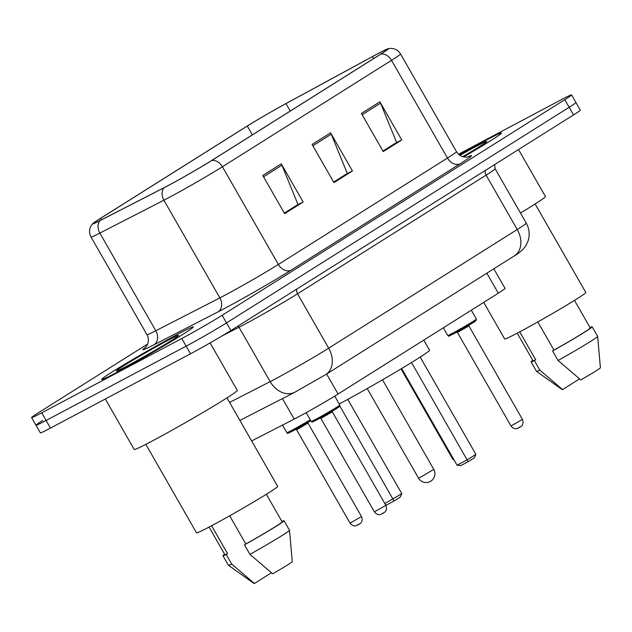 <?xml version="1.0" encoding="UTF-8"?>
<svg xmlns="http://www.w3.org/2000/svg" width="632" height="632" viewBox="0 0 632 632"><rect width="100%" height="100%" fill="white"/><g stroke="black" fill="none" stroke-linecap="round" stroke-linejoin="round"><path stroke-width="0.95" d="M493.821 268.805L505.055 288.413A33.006 1.209 150.2 0 1 498.293 293.209L338.088 394.02A33.006 1.209 150.2 0 1 294.196 419.103L251.655 440.938M42.731 420.422A33.006 1.209 -29.8 0 0 35.969 425.21L40.345 432.841A33.006 1.209 -29.8 0 0 50.489 428.077L190.524 353.778A33.006 1.209 -29.8 0 0 230.885 330.536L573.532 114.929A33.006 1.209 -29.8 0 0 580.294 110.134L575.926 102.502A33.006 1.209 -29.8 0 1 569.163 107.298A33.006 1.209 -29.8 0 0 575.926 102.502L571.549 94.871A33.006 1.209 -29.8 0 0 561.406 99.643L458.532 154.224M147.675 344.005L38.362 412.791A33.006 1.209 -29.8 0 0 31.6 417.578A33.006 1.209 -29.8 0 0 41.752 412.815L181.779 338.515A33.006 1.209 -29.8 0 0 222.148 315.273L226.517 322.905L569.163 107.298L226.517 322.905A33.006 1.209 -29.8 0 1 186.148 346.146A33.006 1.209 -29.8 0 0 226.517 322.905L230.885 330.536M41.752 412.815L46.12 420.446L186.148 346.146L46.12 420.446A33.006 1.209 -29.8 0 1 35.969 425.21A33.006 1.209 -29.8 0 0 46.12 420.446L50.489 428.077M485.226 140.667A52.804 1.936 -29.8 0 0 459.369 154.927A52.804 1.936 -29.8 0 1 485.226 140.667A52.804 1.936 -29.8 0 1 501.468 133.036A52.804 1.936 -29.8 0 0 485.226 140.667M177.086 334.557A52.804 1.936 -29.8 0 0 127.775 362.444A52.804 1.936 -29.8 0 0 101.689 379.413A52.804 1.936 -29.8 0 0 117.931 371.79A52.804 1.936 -29.8 0 0 167.243 343.903A52.804 1.936 -29.8 0 0 193.329 326.934A52.804 1.936 -29.8 0 0 177.086 334.557A52.804 1.936 -29.8 0 0 127.775 362.444A52.804 1.936 -29.8 0 0 101.689 379.413A52.804 1.936 -29.8 0 0 117.931 371.79A52.804 1.936 -29.8 0 0 167.243 343.903A52.804 1.936 -29.8 0 0 193.329 326.934A52.804 1.936 -29.8 0 0 177.086 334.557M376.83 54.257A35.202 1.288 150.2 0 1 387.653 49.178A35.202 1.288 150.2 0 1 380.448 54.289L211.341 160.694A35.202 1.288 150.2 0 1 164.525 187.451L100.48 220.331A35.202 1.288 150.2 0 1 93.402 223.452A35.202 1.288 150.2 0 1 100.614 218.34L247.286 126.045A35.202 1.288 150.2 0 1 285.996 103.593L372.477 56.596A35.202 1.288 150.2 0 1 376.83 54.257M377.32 53.949A36.079 1.319 -29.8 0 0 372.856 56.351L286.383 103.34A36.079 1.319 -29.8 0 0 246.709 126.353L100.03 218.648A36.079 1.319 -29.8 0 0 92.809 223.602A36.079 1.319 -29.8 0 0 99.888 220.687L163.941 187.807A36.079 1.319 -29.8 0 0 211.925 160.386L381.025 53.981A36.079 1.319 -29.8 0 0 388.088 48.735A36.079 1.319 -29.8 0 0 377.32 53.949M262.793 175.483L284.653 213.64L303.139 202.011L281.287 163.854L262.793 175.483M284.329 213.087L297.996 204.484L281.951 165.221A8.801 6.596 -122.2 0 0 281.287 163.854M297.23 204.965L303.139 202.011M361.401 113.436L383.253 151.593L401.739 139.964L379.887 101.807L361.401 113.436M382.937 151.04L396.604 142.437L380.559 103.174A8.801 6.596 -122.2 0 0 379.887 101.807M395.83 142.927L401.739 139.964M312.097 144.459L333.949 182.616L352.443 170.988L330.583 132.831L312.097 144.459M333.633 182.063L347.3 173.46L331.255 134.197A8.801 6.596 -122.2 0 0 330.583 132.831M346.526 173.95L352.443 170.988M463.659 156.894A52.804 1.936 -29.8 0 0 501.468 133.036A52.804 1.936 -29.8 0 1 463.659 156.894M222.148 315.273L564.795 99.666A33.006 1.209 -29.8 0 0 571.549 94.871M395.909 143.061L383.008 151.174M297.301 205.108L284.408 213.221M346.605 174.084L333.712 182.198M520.468 213.008A59.408 2.18 -29.8 0 0 545.44 196.536L518.524 149.539M483.717 302.38L504.676 338.965A46.752 1.714 -29.8 0 0 519.054 332.211A46.752 1.714 -29.8 0 0 562.717 307.523A46.752 1.714 -29.8 0 0 585.817 292.498L535.13 203.986M462.79 156.665A35.866 1.311 -29.8 0 0 486.774 141.505A35.866 1.311 -29.8 0 0 475.738 146.632A35.866 1.311 -29.8 0 0 459.93 155.33M517.213 333.183L532.997 360.753A33.006 1.209 -29.8 0 0 535.715 359.766L519.725 331.855M532.776 360.358A35.202 1.288 -29.8 0 0 531.085 361.844L536.552 371.387A35.202 1.288 -29.8 0 0 536.568 371.403L562.219 389.636A22.002 0.806 -29.8 0 0 562.567 389.581L579.544 378.9M536.568 371.403A35.202 1.288 -29.8 0 0 539.831 370.147L534.364 360.611L535.715 359.766M562.567 389.581L539.831 370.147M531.085 361.844A35.202 1.288 -29.8 0 0 534.364 360.611M537.816 321.917L553.948 350.089A33.006 1.209 -29.8 0 0 590.272 327.945L574.488 300.382M553.948 350.089L552.597 350.934L558.064 360.477L580.8 379.911A22.002 0.806 -29.8 0 0 600.4 367.769L597.651 336.414A35.202 1.288 -29.8 0 0 597.643 336.398L592.184 326.855A35.202 1.288 -29.8 0 0 590.051 327.558M558.064 360.477A35.202 1.288 -29.8 0 0 597.651 336.414M552.597 350.934A35.202 1.288 -29.8 0 0 592.184 326.855M339.234 403.99A64.353 2.362 -29.8 0 0 398.666 370.305A64.353 2.362 -29.8 0 0 429.539 350.168L423.772 340.103M475.888 454.376L474.292 457.829L468.13 461.708L460.839 465.579L457.054 465.223L467.261 459.804L475.888 454.376L420.169 357.088M468.13 461.708L411.543 362.515M457.054 465.223L401.668 368.511M384.841 503.538L401.794 493.687L347.774 399.377M401.794 493.687L400.19 497.147L394.028 501.026L339.866 406.052M394.028 501.026L386.737 504.897L385.552 504.786M105.299 398.997L134.205 449.471A59.408 2.18 -29.8 0 0 152.478 440.891A59.408 2.18 -29.8 0 0 207.952 409.52A59.408 2.18 -29.8 0 0 237.3 390.426L210.093 342.915M145.85 444.351L196.536 532.863A46.752 1.714 -29.8 0 0 210.914 526.108A46.752 1.714 -29.8 0 0 254.578 501.421A46.752 1.714 -29.8 0 0 277.677 486.387L226.991 397.884M167.606 340.53A35.866 1.311 -29.8 0 0 133.589 359.774A35.866 1.311 -29.8 0 0 116.43 371.031A35.866 1.311 -29.8 0 0 127.411 365.817A35.866 1.311 -29.8 0 0 160.394 347.181A35.866 1.311 -29.8 0 0 178.635 335.402A35.866 1.311 -29.8 0 0 167.606 340.53M209.073 527.08L224.858 554.643A33.006 1.209 -29.8 0 0 227.575 553.656L211.594 525.745M254.427 583.478L231.691 564.044A35.202 1.288 -29.8 0 1 228.428 565.292A35.202 1.288 -29.8 0 0 228.428 565.292L254.088 583.534A22.002 0.806 -29.8 0 0 254.427 583.478L271.405 572.797M231.691 564.044L226.232 554.501L227.575 553.656M224.637 554.256A35.202 1.288 -29.8 0 0 222.954 555.741A35.202 1.288 -29.8 0 0 226.232 554.501M229.677 515.815L245.808 543.986A33.006 1.209 -29.8 0 0 282.141 521.842L266.349 494.279M245.808 543.986L244.465 544.831L249.924 554.367L272.661 573.801A22.002 0.806 -29.8 0 0 292.26 561.666L289.519 530.311A35.202 1.288 -29.8 0 0 289.511 530.288L284.045 520.752A35.202 1.288 -29.8 0 0 281.912 521.455M249.924 554.367A35.202 1.288 -29.8 0 0 289.519 530.311M244.465 544.831A35.202 1.288 -29.8 0 0 284.045 520.752M486.838 273.206L498.293 293.209M282.449 398.587L294.196 419.103M326.625 374.018L338.088 394.02M229.598 402.434L270.156 381.617A44.003 1.612 -29.8 0 0 274.841 379.168A44.003 1.612 -29.8 0 0 328.672 348.177L517.245 229.511A44.003 1.612 -29.8 0 0 526.259 223.12C529.395 228.839 529.995 234.812 528.044 241.037L526.006 245.461L523.359 249.016C519.883 252.294 516.889 254.578 514.377 255.873L325.796 374.539A22.002 16.495 57.8 0 0 328.672 348.177L297.53 293.801A44.003 1.612 150.2 0 1 243.699 324.793A44.003 1.612 150.2 0 1 239.015 327.242L221.856 336.05M485.439 170.364A5.498 4.124 -122.2 0 0 486.103 175.135L517.245 229.511A22.002 16.495 57.8 0 1 514.377 255.873M238.106 326.001A5.498 4.298 -117.2 0 1 239.015 327.242L270.156 381.617A22.002 17.183 62.8 0 0 294.875 392.211L239.899 420.422M494.603 164.596L495.117 168.744A44.003 1.612 150.2 0 1 486.103 175.135L297.53 293.801A5.498 4.124 -122.2 0 1 296.858 289.029M573.532 114.929L564.795 99.666M190.524 353.778L181.779 338.515M467.988 156.894A55.008 2.014 150.2 0 1 460.23 163.704L291.123 270.117A11.005 8.248 57.8 0 1 278.364 264.445L447.472 158.04A44.003 1.612 -29.8 0 0 456.486 151.648C458.879 155.354 462.15 157.178 466.305 157.115L468.557 156.744M291.123 270.117A55.008 2.014 150.2 0 1 223.847 308.851A55.008 2.014 150.2 0 1 217.977 311.916L153.931 344.796A55.008 2.014 150.2 0 1 145.668 347.245M224.542 295.436A44.003 1.612 -29.8 0 0 278.364 264.445L222.417 166.761A44.003 1.612 150.2 0 1 163.901 200.202L99.856 233.082A44.003 1.612 150.2 0 1 91.008 236.984L146.956 334.668A44.003 1.612 -29.8 0 0 155.796 330.765L219.849 297.885A44.003 1.612 -29.8 0 0 224.542 295.436M99.888 220.687A11.005 8.595 62.8 0 0 99.856 233.082L155.796 330.765A11.005 8.595 -117.2 0 1 153.931 344.796M163.941 187.807A11.005 8.595 62.8 0 0 163.901 200.202L219.849 297.885A11.005 8.595 -117.2 0 1 217.977 311.916M211.925 160.386A11.005 8.248 57.8 0 1 222.417 166.761L391.524 60.348A11.005 8.248 -122.2 0 0 381.025 53.981M388.088 48.735L389.565 48.467C394.321 48.103 397.978 49.936 400.538 53.957A44.003 1.612 150.2 0 1 391.524 60.348L447.472 158.04A11.005 8.248 57.8 0 0 460.23 163.704M100.614 218.34L101.46 219.825M372.477 56.596L373.615 58.586M285.996 103.593L290.262 111.035M247.286 126.045L252.358 134.885M312.856 145.779L331.255 134.197M362.152 114.755L380.559 103.174M263.552 176.802L281.951 165.221M421.212 476.836L418.502 478.108A8.801 8.801 0 0 0 430.827 481.181A8.801 8.801 0 0 0 433.781 469.355L421.212 476.836M476.386 319.081L475.833 320.795L453.958 333.68C444.731 338.057 450.671 335.608 447.748 335.481A16.503 0.608 -29.8 0 0 452.828 333.096A16.503 0.608 -29.8 0 0 468.233 324.382A16.503 0.608 -29.8 0 0 476.386 319.081L471.298 310.193M468.889 325.907L457.434 332.464L510.98 425.96L522.435 419.395L468.889 325.907L469.039 324.635M471.243 322.802A15.405 0.561 150.2 0 1 472.823 322.818A15.405 0.561 150.2 0 1 453.989 333.664M520.049 427.058L518.817 427.832M339.826 405.009L339.266 406.732L317.39 419.616C308.163 423.993 314.104 421.536 311.189 421.41A16.503 0.608 -29.8 0 0 316.261 419.032A16.503 0.608 -29.8 0 0 331.674 410.318A16.503 0.608 -29.8 0 0 339.826 405.009L334.723 396.106M332.321 411.843L320.866 418.4L374.413 511.888L385.868 505.331L332.321 411.843L332.472 410.571M334.676 408.738A15.405 0.561 150.2 0 1 336.264 408.746A15.405 0.561 150.2 0 1 317.422 419.593M383.49 512.994L382.257 513.769M454.448 460.673L452.48 458.674L453.152 458.421M293.066 430.834A15.405 0.561 150.2 0 0 310.77 420.691L293.035 430.85C283.902 435.464 289.227 432.454 286.833 432.651A16.503 0.608 -29.8 0 0 291.905 430.266A16.503 0.608 -29.8 0 0 310.249 419.782M361.512 516.565C363.392 521.416 360.201 523.675 360.524 523.296L355.982 525.777C356.574 525.65 353.225 527.096 350.057 523.13L361.512 516.565L307.974 423.077L298.549 428.686L296.519 429.642L295.342 429.12M359.134 524.228L357.902 525.002M325.796 374.539L294.875 392.211M526.259 223.12L495.117 168.744M92.809 223.602L91.83 224.747C89.112 228.658 88.836 232.734 91.008 236.984M31.6 417.578L35.969 425.21M400.538 53.957L456.486 151.648M146.956 334.668C148.947 338.61 148.86 342.354 146.703 345.909L145.242 347.663M382.494 379.8L433.781 469.355M367.216 388.554L418.502 478.108M228.413 565.277L222.954 555.741M510.98 425.96C514.211 430.029 517.774 428.417 517.276 428.512L521.447 426.118C521.116 426.505 524.307 424.246 522.435 419.395M447.748 335.481L443.348 327.787M456.264 331.95L457.434 332.464M374.413 511.888C377.644 515.965 381.207 514.353 380.709 514.44L384.88 512.054C384.548 512.441 387.748 510.182 385.868 505.331M311.189 421.41L306.18 412.672M319.697 417.886L320.866 418.4M452.48 458.674L401.051 368.875M286.833 432.651L282.512 425.107M350.057 523.13L296.519 429.642M307.974 423.077L308.116 421.805"/></g></svg>
